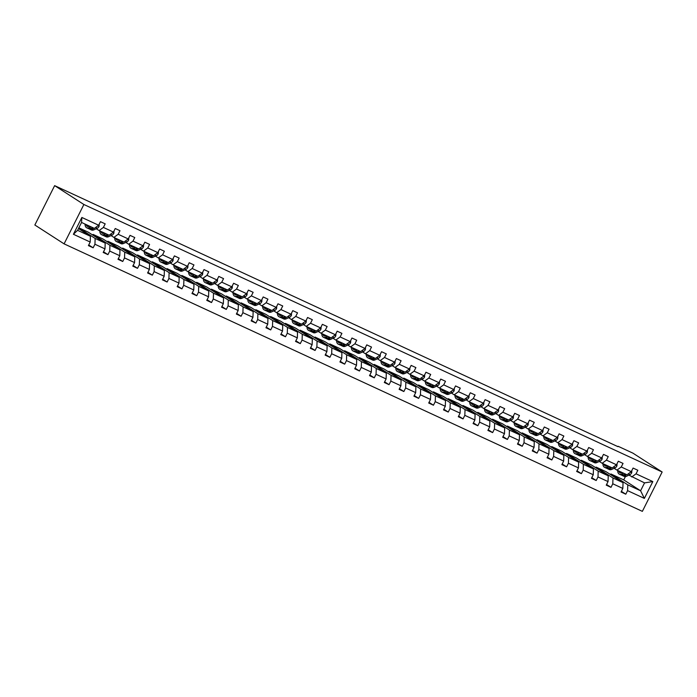 <?xml version="1.0" encoding="UTF-8"?>
<svg xmlns="http://www.w3.org/2000/svg" width="697" height="697" viewBox="0 0 697 697"><rect width="100%" height="100%" fill="white"/><g stroke="black" fill="none" stroke-linecap="round" stroke-linejoin="round"><path stroke-width="1.05" d="M64.089 243.863L642.355 511.363L662.15 472L83.884 204.5L64.089 243.863L34.85 225L54.645 185.637L83.884 204.5M610.598 474.622L610.929 473.969L627.788 484.842L640.587 490.766L644.368 498.399L627.588 490.636L625.793 494.199L621.375 491.35M610.929 473.969L623.728 479.884L640.587 490.766L644.551 482.89L628.921 475.154M627.788 484.842L627.588 490.636M595.804 467.774L596.127 467.121L612.985 478.003L623.04 482.646L622.839 488.44L621.053 492.004L625.793 494.199M622.839 488.44L612.785 483.788L610.999 487.351L606.582 484.502M581.002 460.935L581.333 460.273L598.192 471.155L608.246 475.807L608.045 481.592L606.251 485.156L610.999 487.351M608.045 481.592L597.991 476.94L596.196 480.512L591.788 477.663M566.208 454.087L566.539 453.433L583.398 464.307L593.452 468.959L593.252 474.753L591.457 478.316L596.196 480.512M593.252 474.753L583.197 470.1L581.403 473.664L576.994 470.815M551.414 447.239L551.745 446.585L568.604 457.467L578.658 462.12L578.458 467.905L576.663 471.468L581.403 473.664M578.458 467.905L568.404 463.252L566.609 466.816L562.191 463.975M536.62 440.399L536.951 439.746L553.81 450.619L563.864 455.272L563.655 461.066L561.869 464.629L566.609 466.816M563.655 461.066L553.61 456.413L551.815 459.976L547.398 457.127M521.826 433.551L522.149 432.898L539.008 443.78L549.062 448.432L548.861 454.217L547.067 457.781L551.815 459.976M548.861 454.217L538.807 449.565L537.021 453.128L532.604 450.279M507.024 426.712L507.355 426.059L524.214 436.932L534.268 441.584L534.068 447.369L532.273 450.933L537.021 453.128M534.068 447.369L524.013 442.726L522.219 446.289L517.81 443.44M492.23 419.864L492.561 419.211L509.42 430.093L519.474 434.736L519.274 440.53L517.479 444.094L522.219 446.289M519.274 440.53L509.219 435.878L507.425 439.441L503.016 436.592M477.436 413.016L477.767 412.363L494.626 423.245L504.68 427.897L504.48 433.682L502.685 437.246L507.425 439.441M504.48 433.682L494.426 429.03L492.631 432.602L488.214 429.753M462.642 406.177L462.965 405.523L479.832 416.397L489.878 421.049L489.677 426.843L487.891 430.406L492.631 432.602M489.677 426.843L479.623 422.19L477.837 425.754L473.42 422.905M447.849 399.329L448.171 398.675L465.03 409.557L475.084 414.21L474.884 419.995L473.089 423.558L477.837 425.754M474.884 419.995L464.829 415.342L463.035 418.906L458.626 416.057M433.046 392.489L433.377 391.836L450.236 402.709L460.29 407.362L460.09 413.147L458.295 416.719L463.035 418.906M460.09 413.147L450.035 408.503L448.241 412.066L443.832 409.217M418.252 385.641L418.583 384.988L435.442 395.87L445.496 400.514L445.296 406.307L443.501 409.871L448.241 412.066M445.296 406.307L435.242 401.655L433.447 405.218L429.038 402.369M403.458 378.802L403.79 378.14L420.648 389.022L430.702 393.674L430.502 399.459L428.707 403.023L433.447 405.218M430.502 399.459L420.448 394.816L418.653 398.379L414.236 395.53M388.665 371.954L388.987 371.301L405.846 382.174L415.9 386.826L415.7 392.62L413.913 396.184L418.653 398.379M415.7 392.62L405.645 387.968L403.859 391.531L399.442 388.682M373.862 365.106L374.193 364.453L391.052 375.334L401.106 379.987L400.906 385.772L399.111 389.335L403.859 391.531M400.906 385.772L390.851 381.12L389.057 384.683L384.648 381.843M359.068 358.267L359.399 357.613L376.258 368.486L386.312 373.139L386.112 378.933L384.317 382.496L389.057 384.683M386.112 378.933L376.058 374.28L374.263 377.844L369.854 374.995M344.274 351.419L344.606 350.765L361.464 361.647L371.518 366.3L371.318 372.085L369.523 375.648L374.263 377.844M371.318 372.085L361.264 367.432L359.469 370.996L355.052 368.147M329.481 344.579L329.812 343.926L346.67 354.799L356.716 359.452L356.515 365.237L354.729 368.8L359.469 370.996M356.515 365.237L346.47 360.593L344.675 364.156L340.258 361.307M314.687 337.731L315.009 337.078L331.868 347.96L341.922 352.604L341.722 358.397L339.927 361.961L344.675 364.156M341.722 358.397L331.667 353.745L329.881 357.308L325.464 354.459M299.884 330.883L300.215 330.23L317.074 341.112L327.128 345.764L326.928 351.549L325.133 355.113L329.881 357.308M326.928 351.549L316.874 346.897L315.079 350.469L310.67 347.62M285.09 324.044L285.422 323.391L302.28 334.264L312.334 338.916L312.134 344.71L310.339 348.273L315.079 350.469M312.134 344.71L302.08 340.058L300.285 343.621L295.877 340.772M270.297 317.196L270.628 316.543L287.486 327.424L297.541 332.077L297.34 337.862L295.545 341.425L300.285 343.621M297.34 337.862L287.286 333.21L285.491 336.773L281.074 333.933M255.503 310.357L255.825 309.703L272.684 320.576L282.738 325.229L282.538 331.014L280.752 334.586L285.491 336.773M282.538 331.014L272.483 326.37L270.697 329.934L266.28 327.085M240.7 303.509L241.031 302.855L257.89 313.737L267.944 318.381L267.744 324.175L265.949 327.738L270.697 329.934M267.744 324.175L257.69 319.522L255.895 323.086L251.486 320.237M225.906 296.669L226.237 296.016L243.096 306.889L253.15 311.542L252.95 317.327L251.155 320.89L255.895 323.086M252.95 317.327L242.896 312.683L241.101 316.246L236.692 313.397M211.113 289.821L211.444 289.168L228.302 300.05L238.357 304.694L238.156 310.487L236.361 314.051L241.101 316.246M238.156 310.487L228.102 305.835L226.307 309.398L221.89 306.549M196.319 282.973L196.65 282.32L213.509 293.202L223.563 297.854L223.354 303.639L221.568 307.203L226.307 309.398M223.354 303.639L213.308 298.987L211.513 302.55L207.096 299.71M181.525 276.134L181.847 275.481L198.706 286.354L208.76 291.006L208.56 296.8L206.774 300.363L211.513 302.55M208.56 296.8L198.506 292.148L196.72 295.711L192.302 292.862M166.722 269.286L167.053 268.633L183.912 279.514L193.966 284.167L193.766 289.952L191.971 293.515L196.72 295.711M193.766 289.952L183.712 285.3L181.917 288.863L177.508 286.014M151.929 262.447L152.26 261.793L169.118 272.666L179.173 277.319L178.972 283.104L177.177 286.676L181.917 288.863M178.972 283.104L168.918 278.46L167.123 282.024L162.715 279.175M137.135 255.599L137.466 254.945L154.325 265.827L164.379 270.471L164.178 276.265L162.384 279.828L167.123 282.024M164.178 276.265L154.124 271.612L152.329 275.176L147.912 272.327M122.341 248.759L122.672 248.097L139.531 258.979L149.576 263.632L149.376 269.417L147.59 272.98L152.329 275.176M149.376 269.417L139.322 264.764L137.536 268.336L133.118 265.487M107.547 241.911L107.869 241.258L124.728 252.131L134.782 256.784L134.582 262.577L132.787 266.141L137.536 268.336M134.582 262.577L124.528 257.925L122.742 261.488L118.324 258.639M92.745 235.063L93.076 234.41L109.934 245.292L119.989 249.944L119.788 255.729L117.993 259.293L122.742 261.488M119.788 255.729L109.734 251.077L107.939 254.64L103.531 251.8M78.813 227.91L95.141 238.444L105.195 243.096L104.994 248.89L103.2 252.453L107.939 254.64M104.994 248.89L94.94 244.238L93.145 247.801L88.737 244.952M90.201 242.042L73.412 234.279L81.863 217.464L98.652 225.236L94.356 228.381L81.549 222.456L77.594 230.332L90.401 236.248L90.201 242.042L88.406 245.605L93.145 247.801M103.391 227.422L113.445 232.075L109.15 235.22L99.096 230.576L103.391 227.422L105.186 223.859L100.446 221.663L98.652 225.236M118.185 234.27L128.239 238.923L123.953 242.068L113.899 237.416L118.185 234.27L119.98 230.707L115.24 228.511L113.445 232.075M132.988 241.11L143.042 245.762L138.747 248.916L128.692 244.264L132.988 241.11L134.774 237.546L130.034 235.359L128.239 238.923M147.781 247.958L157.836 252.61L153.54 255.755L143.486 251.103L147.781 247.958L149.576 244.394L144.828 242.199L143.042 245.762M162.575 254.806L172.629 259.45L168.334 262.603L158.28 257.951L162.575 254.806L164.37 251.242L159.63 249.047L157.836 252.61M177.369 261.645L187.423 266.298L183.128 269.443L173.074 264.799L177.369 261.645L179.164 258.082L174.424 255.886L172.629 259.45M192.172 268.493L202.217 273.146L197.931 276.291L187.876 271.638L192.172 268.493L193.958 264.93L189.218 262.734L187.423 266.298M206.965 275.332L217.02 279.985L212.724 283.13L202.67 278.486L206.965 275.332L208.751 271.769L204.012 269.573L202.217 273.146M221.759 282.18L231.813 286.833L227.518 289.978L217.464 285.326L221.759 282.18L223.554 278.617L218.806 276.421L217.02 279.985M236.553 289.028L246.607 293.672L242.312 296.826L232.258 292.174L236.553 289.028L238.348 285.456L233.608 283.27L231.813 286.833M251.347 295.868L261.401 300.52L257.106 303.665L247.06 299.013L251.347 295.868L253.142 292.304L248.402 290.109L246.607 293.672M266.149 302.716L276.204 307.36L271.908 310.513L261.854 305.861L266.149 302.716L267.936 299.152L263.196 296.957L261.401 300.52M280.943 309.555L290.998 314.208L286.702 317.353L276.648 312.709L280.943 309.555L282.738 305.992L277.99 303.796L276.204 307.36M295.737 316.403L305.791 321.056L301.496 324.201L291.442 319.548L295.737 316.403L297.532 312.84L292.784 310.644L290.998 314.208M310.531 323.242L320.585 327.895L316.29 331.049L306.236 326.396L310.531 323.242L312.326 319.679L307.586 317.492L305.791 321.056M325.325 330.09L335.379 334.743L331.092 337.888L321.038 333.236L325.325 330.09L327.12 326.527L322.38 324.332L320.585 327.895M340.127 336.939L350.182 341.582L345.886 344.736L335.832 340.084L340.127 336.939L341.913 333.375L337.174 331.18L335.379 334.743M354.921 343.778L364.975 348.43L360.68 351.576L350.626 346.932L354.921 343.778L356.716 340.214L351.968 338.019L350.182 341.582M369.715 350.626L379.769 355.278L375.474 358.424L365.42 353.771L369.715 350.626L371.51 347.062L366.77 344.867L364.975 348.43M384.509 357.465L394.563 362.118L390.268 365.263L380.222 360.619L384.509 357.465L386.304 353.902L381.564 351.706L379.769 355.278M399.311 364.313L409.357 368.966L405.07 372.111L395.016 367.458L399.311 364.313L401.097 360.75L396.358 358.554L394.563 362.118M414.105 371.161L424.159 375.805L419.864 378.959L409.81 374.306L414.105 371.161L415.9 367.589L411.152 365.402L409.357 368.966M428.899 378.001L438.953 382.653L434.658 385.798L424.604 381.146L428.899 378.001L430.694 374.437L425.945 372.242L424.159 375.805M443.693 384.849L453.747 389.492L449.452 392.646L439.398 387.994L443.693 384.849L445.488 381.285L440.748 379.09L438.953 382.653M458.487 391.688L468.541 396.34L464.254 399.486L454.2 394.842L458.487 391.688L460.281 388.124L455.542 385.929L453.747 389.492M473.289 398.536L483.343 403.188L479.048 406.334L468.994 401.681L473.289 398.536L475.075 394.972L470.336 392.777L468.541 396.34M488.083 405.375L498.137 410.028L493.842 413.182L483.788 408.529L488.083 405.375L489.878 401.812L485.129 399.625L483.343 403.188M502.877 412.223L512.931 416.876L508.636 420.021L498.582 415.368L502.877 412.223L504.672 408.66L499.932 406.464L498.137 410.028M517.671 419.071L527.725 423.715L523.43 426.869L513.375 422.216L517.671 419.071L519.465 415.499L514.726 413.312L512.931 416.876M532.473 425.911L542.519 430.563L538.232 433.708L528.178 429.056L532.473 425.911L534.259 422.347L529.52 420.152L527.725 423.715M547.267 432.759L557.321 437.411L553.026 440.556L542.972 435.904L547.267 432.759L549.053 429.195L544.313 427L542.519 430.563M562.061 439.598L572.115 444.25L567.82 447.396L557.766 442.752L562.061 439.598L563.856 436.034L559.107 433.839L557.321 437.411M576.855 446.446L586.909 451.098L582.614 454.244L572.559 449.591L576.855 446.446L578.649 442.883L573.91 440.687L572.115 444.25M591.648 453.285L601.703 457.938L597.407 461.092L587.362 456.439L591.648 453.285L593.443 449.722L588.704 447.535L586.909 451.098M606.451 460.133L616.505 464.786L612.21 467.931L602.156 463.278L606.451 460.133L608.237 456.57L603.497 454.374L601.703 457.938M621.245 466.981L631.299 471.625L627.004 474.779L616.95 470.127L621.245 466.981L623.04 463.418L618.291 461.222L616.505 464.786M631.743 476.975L636.039 473.821L637.833 470.257L633.085 468.062L631.299 471.625M636.039 473.821L652.828 481.592L644.368 498.399M54.645 185.637L617.934 446.655M616.95 470.127L614.127 468.306M596.127 467.121L606.181 471.773L623.04 482.646M612.985 478.003L612.785 483.788M602.156 463.278L599.333 461.466M581.333 460.273L591.387 464.925L608.246 475.807M598.192 471.155L597.991 476.94M587.362 456.439L584.539 454.618M566.539 453.433L576.593 458.086L593.452 468.959M583.398 464.307L583.197 470.1M572.559 449.591L569.745 447.77M551.745 446.585L561.799 451.238L578.658 462.12M568.604 457.467L568.404 463.252M557.766 442.752L554.943 440.931M536.951 439.746L546.997 444.398L563.864 455.272M553.81 450.619L553.61 456.413M542.972 435.904L540.149 434.083M522.149 432.898L532.203 437.55L549.062 448.432M539.008 443.78L538.807 449.565M528.178 429.056L525.355 427.244M507.355 426.059L517.409 430.702L534.268 441.584M524.214 436.932L524.013 442.726M513.375 422.216L510.561 420.396M492.561 419.211L502.615 423.863L519.474 434.736M509.42 430.093L509.219 435.878M498.582 415.368L495.767 413.548M477.767 412.363L487.822 417.015L504.68 427.897M494.626 423.245L494.426 429.03M483.788 408.529L480.965 406.708M462.965 405.523L473.019 410.176L489.878 421.049M479.832 416.397L479.623 422.19M468.994 401.681L466.171 399.86M448.171 398.675L458.225 403.328L475.084 414.21M465.03 409.557L464.829 415.342M454.2 394.842L451.377 393.021M433.377 391.836L443.431 396.48L460.29 407.362M450.236 402.709L450.035 408.503M439.398 387.994L436.583 386.173M418.583 384.988L428.638 389.64L445.496 400.514M435.442 395.87L435.242 401.655M424.604 381.146L421.781 379.334M403.79 378.14L413.844 382.792L430.702 393.674M420.648 389.022L420.448 394.816M409.81 374.306L406.987 372.486M388.987 371.301L399.041 375.953L415.9 386.826M405.846 382.174L405.645 387.968M395.016 367.458L392.193 365.637M374.193 364.453L384.247 369.105L401.106 379.987M391.052 375.334L390.851 381.12M380.222 360.619L377.399 358.798M359.399 357.613L369.454 362.266L386.312 373.139M376.258 368.486L376.058 374.28M365.42 353.771L362.606 351.95M344.606 350.765L354.66 355.418L371.518 366.3M361.464 361.647L361.264 367.432M350.626 346.932L347.803 345.111M329.812 343.926L339.857 348.57L356.716 359.452M346.67 354.799L346.47 360.593M335.832 340.084L333.009 338.263M315.009 337.078L325.063 341.73L341.922 352.604M331.868 347.96L331.667 353.745M321.038 333.236L318.215 331.415M300.215 330.23L310.27 334.882L327.128 345.764M317.074 341.112L316.874 346.897M306.236 326.396L303.422 324.575M285.422 323.391L295.476 328.043L312.334 338.916M302.28 334.264L302.08 340.058M291.442 319.548L288.628 317.727M270.628 316.543L280.682 321.195L297.541 332.077M287.486 327.424L287.286 333.21M276.648 312.709L273.825 310.888M255.825 309.703L265.879 314.347L282.738 325.229M272.684 320.576L272.483 326.37M261.854 305.861L259.031 304.04M241.031 302.855L251.086 307.508L267.944 318.381M257.89 313.737L257.69 319.522M247.06 299.013L244.238 297.201M226.237 296.016L236.292 300.66L253.15 311.542M243.096 306.889L242.896 312.683M232.258 292.174L229.444 290.353M211.444 289.168L221.498 293.82L238.357 304.694M228.302 300.05L228.102 305.835M217.464 285.326L214.641 283.505M196.65 282.32L206.704 286.972L223.563 297.854M213.509 293.202L213.308 298.987M202.67 278.486L199.847 276.665M181.847 275.481L191.902 280.133L208.76 291.006M198.706 286.354L198.506 292.148M187.876 271.638L185.053 269.817M167.053 268.633L177.108 273.285L193.966 284.167M183.912 279.514L183.712 285.3M173.074 264.799L170.26 262.978M152.26 261.793L162.314 266.437L179.173 277.319M169.118 272.666L168.918 278.46M158.28 257.951L155.466 256.13M137.466 254.945L147.52 259.598L164.379 270.471M154.325 265.827L154.124 271.612M143.486 251.103L140.663 249.291M122.672 248.097L132.718 252.75L149.576 263.632M139.531 258.979L139.322 264.764M128.692 244.264L125.869 242.443M107.869 241.258L117.924 245.91L134.782 256.784M124.728 252.131L124.528 257.925M113.899 237.416L111.076 235.595M93.076 234.41L103.13 239.062L119.989 249.944M109.934 245.292L109.734 251.077M99.096 230.576L96.282 228.755M78.848 227.832L88.336 232.214L105.195 243.096M95.141 238.444L94.94 244.238M81.863 217.464L81.549 222.456M618.117 446.289L632.911 453.137L662.15 472M623.728 479.884L625.401 476.574M78.482 228.564L90.401 236.248M77.594 230.332L73.412 234.279M652.828 481.592L644.551 482.89M89.591 226.177L89.408 226.255A7.58 3.651 114.8 0 1 87.378 226.394A7.58 3.651 114.8 0 1 86.106 224.565M90.976 226.813L89.181 227.64A9.131 4.4 114.8 0 1 86.724 227.797A9.131 4.4 114.8 0 1 85.017 224.059M99.192 224.155L99.087 226.333A3.163 1.525 114.8 0 1 97.345 228.267L93.921 229.836A9.131 4.4 114.8 0 1 91.464 229.993L89.66 229.156A9.131 4.4 -65.2 0 0 92.117 228.999L93.921 228.172M92.779 227.649L90.976 228.477A9.131 4.4 114.8 0 1 88.528 228.633L86.724 227.797M87.909 225.401A7.58 3.651 -65.2 0 0 88.397 226.551M89.138 228.808A9.131 4.4 -65.2 0 0 89.66 229.156M89.172 226.359A7.58 3.651 114.8 0 1 89.05 225.924M104.384 233.016L104.21 233.103A7.58 3.651 114.8 0 1 102.171 233.234A7.58 3.651 114.8 0 1 100.899 231.404M105.77 233.661L103.975 234.48A9.131 4.4 114.8 0 1 101.518 234.645A9.131 4.4 114.8 0 1 99.819 230.907M113.986 231.003L113.881 233.181A3.163 1.525 114.8 0 1 112.139 235.107L108.715 236.675A9.131 4.4 114.8 0 1 106.258 236.832L104.463 236.004A9.131 4.4 -65.2 0 0 106.911 235.847L108.715 235.02M107.573 234.497L105.778 235.316A9.131 4.4 114.8 0 1 103.322 235.473L101.518 234.645M102.703 232.24A7.58 3.651 -65.2 0 0 103.191 233.39M103.931 235.656A9.131 4.4 -65.2 0 0 104.463 236.004M119.187 239.864L119.004 239.951A7.58 3.651 114.8 0 1 116.965 240.082A7.58 3.651 114.8 0 1 115.702 238.252M120.572 240.509L118.769 241.328A9.131 4.4 114.8 0 1 116.312 241.484A9.131 4.4 114.8 0 1 114.613 237.747M128.779 237.851L128.675 240.029A3.163 1.525 114.8 0 1 126.932 241.955L123.508 243.523A9.131 4.4 114.8 0 1 121.06 243.68L119.257 242.844A9.131 4.4 -65.2 0 0 121.705 242.687L123.508 241.868M122.367 241.336L120.572 242.164A9.131 4.4 114.8 0 1 118.115 242.321L116.312 241.484M117.505 239.088A7.58 3.651 -65.2 0 0 117.985 240.238M118.725 242.495A9.131 4.4 -65.2 0 0 119.257 242.844M118.769 240.047A7.58 3.651 114.8 0 1 118.638 239.611M133.981 246.712L133.798 246.79A7.58 3.651 114.8 0 1 131.759 246.921A7.58 3.651 114.8 0 1 130.496 245.1M135.366 247.348L133.563 248.176A9.131 4.4 114.8 0 1 131.114 248.332A9.131 4.4 114.8 0 1 129.407 244.595M143.573 244.691L143.477 246.869A3.163 1.525 114.8 0 1 141.735 248.803L138.311 250.362A9.131 4.4 114.8 0 1 135.854 250.528L134.051 249.692A9.131 4.4 -65.2 0 0 136.507 249.535L138.302 248.707M137.17 248.184L135.366 249.003A9.131 4.4 114.8 0 1 132.909 249.169L131.114 248.332M132.299 245.928A7.58 3.651 -65.2 0 0 132.779 247.078M133.519 249.343A9.131 4.4 -65.2 0 0 134.051 249.692M133.563 246.895A7.58 3.651 114.8 0 1 133.432 246.459M148.775 253.551L148.592 253.638A7.58 3.651 114.8 0 1 146.562 253.769A7.58 3.651 114.8 0 1 145.29 251.939M150.16 254.196L148.356 255.015A9.131 4.4 114.8 0 1 145.908 255.172A9.131 4.4 114.8 0 1 144.201 251.434M158.376 251.539L158.271 253.717A3.163 1.525 114.8 0 1 156.529 255.642L153.105 257.21A9.131 4.4 114.8 0 1 150.648 257.367L148.844 256.54A9.131 4.4 -65.2 0 0 151.301 256.374L153.096 255.555M151.963 255.024L150.16 255.851A9.131 4.4 114.8 0 1 147.712 256.008L145.908 255.172M147.093 252.776A7.58 3.651 -65.2 0 0 147.581 253.926M148.313 256.191A9.131 4.4 -65.2 0 0 148.844 256.54M148.356 253.734A7.58 3.651 114.8 0 1 148.234 253.299M163.568 260.399L163.394 260.478A7.58 3.651 114.8 0 1 161.355 260.608A7.58 3.651 114.8 0 1 160.083 258.787M164.954 261.035L163.159 261.863A9.131 4.4 114.8 0 1 160.702 262.02A9.131 4.4 114.8 0 1 159.003 258.282M173.17 258.378L173.065 260.556A3.163 1.525 114.8 0 1 171.323 262.49L167.899 264.058A9.131 4.4 114.8 0 1 165.442 264.215L163.647 263.379A9.131 4.4 -65.2 0 0 166.095 263.222L167.899 262.394M166.757 261.872L164.962 262.691A9.131 4.4 114.8 0 1 162.506 262.856L160.702 262.02M161.887 259.615A7.58 3.651 -65.2 0 0 162.375 260.774M163.115 263.03A9.131 4.4 -65.2 0 0 163.647 263.379M163.15 260.582A7.58 3.651 114.8 0 1 163.028 260.147M178.371 267.239L178.188 267.326A7.58 3.651 114.8 0 1 176.149 267.456A7.58 3.651 114.8 0 1 174.886 265.627M179.748 267.883L177.953 268.702A9.131 4.4 114.8 0 1 175.496 268.868A9.131 4.4 114.8 0 1 173.797 265.13M187.963 265.226L187.859 267.404A3.163 1.525 114.8 0 1 186.116 269.33L182.692 270.898A9.131 4.4 114.8 0 1 180.244 271.055L178.441 270.227A9.131 4.4 -65.2 0 0 180.889 270.061L182.692 269.242M181.551 268.72L179.756 269.539A9.131 4.4 114.8 0 1 177.299 269.695L175.496 268.868M176.681 266.463A7.58 3.651 -65.2 0 0 177.169 267.613M177.909 269.878A9.131 4.4 -65.2 0 0 178.441 270.227M177.953 267.421A7.58 3.651 114.8 0 1 177.822 266.986M193.165 274.087L192.982 274.165A7.58 3.651 114.8 0 1 190.943 274.304A7.58 3.651 114.8 0 1 189.68 272.475M194.55 274.723L192.747 275.55A9.131 4.4 114.8 0 1 190.29 275.707A9.131 4.4 114.8 0 1 188.591 271.969M202.757 272.074L202.653 274.252A3.163 1.525 114.8 0 1 200.919 276.178L197.486 277.746A9.131 4.4 114.8 0 1 195.038 277.903L193.235 277.066A9.131 4.4 -65.2 0 0 195.691 276.909L197.486 276.09M196.345 275.559L194.55 276.387A9.131 4.4 114.8 0 1 192.093 276.543L190.29 275.707M191.483 273.311A7.58 3.651 -65.2 0 0 191.963 274.461M192.703 276.718A9.131 4.4 -65.2 0 0 193.235 277.066M192.747 274.269A7.58 3.651 114.8 0 1 192.616 273.834M207.959 280.935L207.776 281.013A7.58 3.651 114.8 0 1 205.737 281.144A7.58 3.651 114.8 0 1 204.474 279.314M209.344 281.571L207.54 282.398A9.131 4.4 114.8 0 1 205.092 282.555A9.131 4.4 114.8 0 1 203.385 278.817M217.56 278.913L217.455 281.091A3.163 1.525 114.8 0 1 215.713 283.017L212.289 284.585A9.131 4.4 114.8 0 1 209.832 284.751L208.028 283.914A9.131 4.4 -65.2 0 0 210.485 283.757L212.28 282.93M211.147 282.407L209.344 283.226A9.131 4.4 114.8 0 1 206.896 283.383L205.092 282.555M206.277 280.15A7.58 3.651 -65.2 0 0 206.765 281.3M207.497 283.566A9.131 4.4 -65.2 0 0 208.028 283.914M222.752 287.774L222.57 287.861A7.58 3.651 114.8 0 1 220.54 287.992A7.58 3.651 114.8 0 1 219.267 286.162M224.138 288.419L222.343 289.238A9.131 4.4 114.8 0 1 219.886 289.394A9.131 4.4 114.8 0 1 218.178 285.657M232.354 285.761L232.249 287.939A3.163 1.525 114.8 0 1 230.507 289.865L227.083 291.433A9.131 4.4 114.8 0 1 224.626 291.59L222.822 290.754A9.131 4.4 -65.2 0 0 225.279 290.597L227.083 289.778M225.941 289.246L224.138 290.074A9.131 4.4 114.8 0 1 221.69 290.231L219.886 289.394M221.071 286.998A7.58 3.651 -65.2 0 0 221.559 288.149M222.299 290.414A9.131 4.4 -65.2 0 0 222.822 290.754M222.334 287.957A7.58 3.651 114.8 0 1 222.212 287.521M237.546 294.622L237.372 294.7A7.58 3.651 114.8 0 1 235.333 294.831A7.58 3.651 114.8 0 1 234.061 293.01M238.932 295.258L237.137 296.086A9.131 4.4 114.8 0 1 234.68 296.242A9.131 4.4 114.8 0 1 232.981 292.505M247.147 292.601L247.043 294.779A3.163 1.525 114.8 0 1 245.3 296.713L241.876 298.272A9.131 4.4 114.8 0 1 239.419 298.438L237.625 297.602A9.131 4.4 -65.2 0 0 240.073 297.445L241.876 296.617M240.735 296.094L238.94 296.913A9.131 4.4 114.8 0 1 236.483 297.079L234.68 296.242M235.865 293.838A7.58 3.651 -65.2 0 0 236.353 294.997M237.093 297.253A9.131 4.4 -65.2 0 0 237.625 297.602M237.128 294.805A7.58 3.651 114.8 0 1 237.006 294.369M252.349 301.461L252.166 301.548A7.58 3.651 114.8 0 1 250.127 301.679A7.58 3.651 114.8 0 1 248.864 299.849M253.734 302.106L251.931 302.925A9.131 4.4 114.8 0 1 249.474 303.082A9.131 4.4 114.8 0 1 247.775 299.344M261.941 299.449L261.837 301.627A3.163 1.525 114.8 0 1 260.094 303.552L256.67 305.12A9.131 4.4 114.8 0 1 254.222 305.277L252.419 304.45A9.131 4.4 -65.2 0 0 254.867 304.284L256.67 303.465M255.529 302.934L253.734 303.761A9.131 4.4 114.8 0 1 251.277 303.918L249.474 303.082M250.659 300.686A7.58 3.651 -65.2 0 0 251.147 301.836M251.887 304.101A9.131 4.4 -65.2 0 0 252.419 304.45M251.931 301.644A7.58 3.651 114.8 0 1 251.8 301.209M267.143 308.309L266.96 308.388A7.58 3.651 114.8 0 1 264.921 308.527A7.58 3.651 114.8 0 1 263.658 306.697M268.528 308.945L266.724 309.773A9.131 4.4 114.8 0 1 264.276 309.93A9.131 4.4 114.8 0 1 262.569 306.192M276.735 306.288L276.639 308.466A3.163 1.525 114.8 0 1 274.897 310.4L271.464 311.968A9.131 4.4 114.8 0 1 269.016 312.125L267.212 311.289A9.131 4.4 -65.2 0 0 269.669 311.132L271.464 310.304M270.331 309.782L268.528 310.609A9.131 4.4 114.8 0 1 266.071 310.766L264.276 309.93M265.461 307.525A7.58 3.651 -65.2 0 0 265.94 308.684M266.681 310.94A9.131 4.4 -65.2 0 0 267.212 311.289M266.724 308.492A7.58 3.651 114.8 0 1 266.594 308.057M281.937 315.149L281.754 315.236A7.58 3.651 114.8 0 1 279.724 315.366A7.58 3.651 114.8 0 1 278.452 313.537M283.322 315.793L281.518 316.612A9.131 4.4 114.8 0 1 279.07 316.778A9.131 4.4 114.8 0 1 277.362 313.04M291.538 313.136L291.433 315.314A3.163 1.525 114.8 0 1 289.691 317.24L286.267 318.808A9.131 4.4 114.8 0 1 283.81 318.965L282.006 318.137A9.131 4.4 -65.2 0 0 284.463 317.98L286.258 317.152M285.125 316.63L283.322 317.449A9.131 4.4 114.8 0 1 280.874 317.605L279.07 316.778M280.255 314.373A7.58 3.651 -65.2 0 0 280.743 315.523M281.475 317.788A9.131 4.4 -65.2 0 0 282.006 318.137M281.518 315.332A7.58 3.651 114.8 0 1 281.396 314.896M296.73 321.997L296.556 322.084A7.58 3.651 114.8 0 1 294.517 322.214A7.58 3.651 114.8 0 1 293.245 320.385M298.116 322.641L296.321 323.46A9.131 4.4 114.8 0 1 293.864 323.617A9.131 4.4 114.8 0 1 292.156 319.879M306.332 319.984L306.227 322.162A3.163 1.525 114.8 0 1 304.484 324.088L301.06 325.656A9.131 4.4 114.8 0 1 298.604 325.813L296.8 324.976A9.131 4.4 -65.2 0 0 299.257 324.819L301.06 324M299.919 323.469L298.116 324.297A9.131 4.4 114.8 0 1 295.667 324.453L293.864 323.617M295.049 321.221A7.58 3.651 -65.2 0 0 295.537 322.371M296.277 324.628A9.131 4.4 -65.2 0 0 296.8 324.976M296.312 322.18A7.58 3.651 114.8 0 1 296.19 321.744M311.533 328.845L311.35 328.923A7.58 3.651 114.8 0 1 309.311 329.054A7.58 3.651 114.8 0 1 308.039 327.233M312.909 329.481L311.115 330.308A9.131 4.4 114.8 0 1 308.658 330.465A9.131 4.4 114.8 0 1 306.959 326.727M321.125 326.823L321.021 329.001A3.163 1.525 114.8 0 1 319.278 330.927L315.854 332.495A9.131 4.4 114.8 0 1 313.406 332.661L311.603 331.824A9.131 4.4 -65.2 0 0 314.051 331.667L315.854 330.84M314.713 330.317L312.918 331.136A9.131 4.4 114.8 0 1 310.461 331.293L308.658 330.465M309.843 328.06A7.58 3.651 -65.2 0 0 310.331 329.211M311.071 331.476A9.131 4.4 -65.2 0 0 311.603 331.824M311.106 329.028A7.58 3.651 114.8 0 1 310.984 328.592M326.327 335.684L326.144 335.771A7.58 3.651 114.8 0 1 324.105 335.902A7.58 3.651 114.8 0 1 322.842 334.072M327.712 336.329L325.908 337.148A9.131 4.4 114.8 0 1 323.452 337.304A9.131 4.4 114.8 0 1 321.753 333.567M335.919 333.671L335.815 335.849A3.163 1.525 114.8 0 1 334.081 337.775L330.648 339.343A9.131 4.4 114.8 0 1 328.2 339.5L326.396 338.664A9.131 4.4 -65.2 0 0 328.853 338.507L330.648 337.688M329.507 337.156L327.712 337.984A9.131 4.4 114.8 0 1 325.255 338.141L323.452 337.304M324.645 334.908A7.58 3.651 -65.2 0 0 325.124 336.059M325.865 338.324A9.131 4.4 -65.2 0 0 326.396 338.664M325.908 335.867A7.58 3.651 114.8 0 1 325.778 335.431M341.121 342.532L340.938 342.61A7.58 3.651 114.8 0 1 338.899 342.741A7.58 3.651 114.8 0 1 337.636 340.92M342.506 343.168L340.702 343.996A9.131 4.4 114.8 0 1 338.254 344.152A9.131 4.4 114.8 0 1 336.546 340.415M350.722 340.511L350.617 342.689A3.163 1.525 114.8 0 1 348.875 344.623L345.451 346.191A9.131 4.4 114.8 0 1 342.994 346.348L341.19 345.512A9.131 4.4 -65.2 0 0 343.647 345.355L345.442 344.527M344.309 344.004L342.506 344.823A9.131 4.4 114.8 0 1 340.049 344.989L338.254 344.152M339.439 341.748A7.58 3.651 -65.2 0 0 339.927 342.907M340.659 345.163A9.131 4.4 -65.2 0 0 341.19 345.512M340.702 342.715A7.58 3.651 114.8 0 1 340.572 342.279M355.914 349.371L355.731 349.458A7.58 3.651 114.8 0 1 353.701 349.589A7.58 3.651 114.8 0 1 352.429 347.759M357.3 350.016L355.496 350.835A9.131 4.4 114.8 0 1 353.048 351A9.131 4.4 114.8 0 1 351.34 347.263M365.516 347.359L365.411 349.537A3.163 1.525 114.8 0 1 363.668 351.462L360.244 353.03A9.131 4.4 114.8 0 1 357.788 353.187L355.984 352.36A9.131 4.4 -65.2 0 0 358.441 352.194L360.236 351.375M359.103 350.852L357.3 351.671A9.131 4.4 114.8 0 1 354.851 351.828L353.048 351M354.233 348.596A7.58 3.651 -65.2 0 0 354.721 349.746M355.453 352.011A9.131 4.4 -65.2 0 0 355.984 352.36M355.496 349.554A7.58 3.651 114.8 0 1 355.374 349.119M370.708 356.219L370.534 356.298A7.58 3.651 114.8 0 1 368.495 356.437A7.58 3.651 114.8 0 1 367.223 354.607M372.093 356.855L370.299 357.683A9.131 4.4 114.8 0 1 367.842 357.84A9.131 4.4 114.8 0 1 366.143 354.102M380.309 354.198L380.205 356.376A3.163 1.525 114.8 0 1 378.462 358.31L375.038 359.879A9.131 4.4 114.8 0 1 372.581 360.035L370.787 359.199A9.131 4.4 -65.2 0 0 373.235 359.042L375.038 358.223M373.897 357.692L372.102 358.519A9.131 4.4 114.8 0 1 369.645 358.676L367.842 357.84M369.027 355.444A7.58 3.651 -65.2 0 0 369.515 356.594M370.255 358.85A9.131 4.4 -65.2 0 0 370.787 359.199M370.29 356.402A7.58 3.651 114.8 0 1 370.168 355.967M385.511 363.067L385.328 363.146A7.58 3.651 114.8 0 1 383.289 363.276A7.58 3.651 114.8 0 1 382.026 361.447M386.887 363.703L385.092 364.531A9.131 4.4 114.8 0 1 382.636 364.688A9.131 4.4 114.8 0 1 380.937 360.95M395.103 361.046L394.999 363.224A3.163 1.525 114.8 0 1 393.256 365.15L389.832 366.718A9.131 4.4 114.8 0 1 387.384 366.883L385.58 366.047A9.131 4.4 -65.2 0 0 388.029 365.89L389.832 365.062M388.691 364.54L386.896 365.359A9.131 4.4 114.8 0 1 384.439 365.516L382.636 364.688M383.82 362.283A7.58 3.651 -65.2 0 0 384.308 363.433M385.049 365.698A9.131 4.4 -65.2 0 0 385.58 366.047M400.305 369.907L400.122 369.994A7.58 3.651 114.8 0 1 398.083 370.124A7.58 3.651 114.8 0 1 396.82 368.295M401.69 370.551L399.886 371.37A9.131 4.4 114.8 0 1 397.438 371.527A9.131 4.4 114.8 0 1 395.73 367.789M409.897 367.894L409.792 370.072A3.163 1.525 114.8 0 1 408.059 371.998L404.626 373.566A9.131 4.4 114.8 0 1 402.178 373.723L400.374 372.886A9.131 4.4 -65.2 0 0 402.831 372.729L404.626 371.91M403.493 371.379L401.69 372.207A9.131 4.4 114.8 0 1 399.233 372.364L397.438 371.527M398.623 369.131A7.58 3.651 -65.2 0 0 399.102 370.281M399.843 372.538A9.131 4.4 -65.2 0 0 400.374 372.886M399.886 370.09A7.58 3.651 114.8 0 1 399.756 369.654M415.098 376.755L414.915 376.833A7.58 3.651 114.8 0 1 412.877 376.964A7.58 3.651 114.8 0 1 411.613 375.143M416.484 377.391L414.68 378.218A9.131 4.4 114.8 0 1 412.232 378.375A9.131 4.4 114.8 0 1 410.524 374.637M424.7 374.733L424.595 376.911A3.163 1.525 114.8 0 1 422.852 378.846L419.428 380.405A9.131 4.4 114.8 0 1 416.972 380.571L415.168 379.734A9.131 4.4 -65.2 0 0 417.625 379.577L419.42 378.75M418.287 378.227L416.484 379.046A9.131 4.4 114.8 0 1 414.035 379.212L412.232 378.375M413.417 375.971A7.58 3.651 -65.2 0 0 413.905 377.121M414.637 379.386A9.131 4.4 -65.2 0 0 415.168 379.734M414.68 376.938A7.58 3.651 114.8 0 1 414.549 376.502M429.892 383.594L429.709 383.681A7.58 3.651 114.8 0 1 427.679 383.812A7.58 3.651 114.8 0 1 426.407 381.982M431.277 384.239L429.483 385.058A9.131 4.4 114.8 0 1 427.026 385.214A9.131 4.4 114.8 0 1 425.318 381.477M439.493 381.581L439.389 383.759A3.163 1.525 114.8 0 1 437.646 385.685L434.222 387.253A9.131 4.4 114.8 0 1 431.765 387.41L429.962 386.582A9.131 4.4 -65.2 0 0 432.419 386.417L434.222 385.598M433.081 385.066L431.277 385.894A9.131 4.4 114.8 0 1 428.829 386.051L427.026 385.214M428.211 382.819A7.58 3.651 -65.2 0 0 428.699 383.969M429.439 386.234A9.131 4.4 -65.2 0 0 429.962 386.582M429.474 383.777A7.58 3.651 114.8 0 1 429.352 383.341M444.686 390.442L444.512 390.52A7.58 3.651 114.8 0 1 442.473 390.651A7.58 3.651 114.8 0 1 441.201 388.83M446.071 391.078L444.277 391.906A9.131 4.4 114.8 0 1 441.82 392.062A9.131 4.4 114.8 0 1 440.121 388.325M454.287 388.421L454.183 390.599A3.163 1.525 114.8 0 1 452.44 392.533L449.016 394.101A9.131 4.4 114.8 0 1 446.559 394.258L444.764 393.422A9.131 4.4 -65.2 0 0 447.213 393.265L449.016 392.437M447.875 391.914L446.08 392.742A9.131 4.4 114.8 0 1 443.623 392.899L441.82 392.062M443.004 389.658A7.58 3.651 -65.2 0 0 443.492 390.817M444.233 393.073A9.131 4.4 -65.2 0 0 444.764 393.422M444.268 390.625A7.58 3.651 114.8 0 1 444.146 390.189M459.489 397.281L459.306 397.368A7.58 3.651 114.8 0 1 457.267 397.499A7.58 3.651 114.8 0 1 456.004 395.669M460.874 397.926L459.07 398.745A9.131 4.4 114.8 0 1 456.613 398.911A9.131 4.4 114.8 0 1 454.914 395.173M469.081 395.269L468.976 397.447A3.163 1.525 114.8 0 1 467.234 399.372L463.81 400.941A9.131 4.4 114.8 0 1 461.362 401.097L459.558 400.27A9.131 4.4 -65.2 0 0 462.006 400.113L463.81 399.285M462.669 398.762L460.874 399.581A9.131 4.4 114.8 0 1 458.417 399.738L456.613 398.911M457.798 396.506A7.58 3.651 -65.2 0 0 458.286 397.656M459.027 399.921A9.131 4.4 -65.2 0 0 459.558 400.27M459.07 397.464A7.58 3.651 114.8 0 1 458.94 397.029M474.282 404.129L474.099 404.216A7.58 3.651 114.8 0 1 472.061 404.347A7.58 3.651 114.8 0 1 470.797 402.517M475.668 404.765L473.864 405.593A9.131 4.4 114.8 0 1 471.416 405.75A9.131 4.4 114.8 0 1 469.708 402.012M483.875 402.117L483.779 404.295A3.163 1.525 114.8 0 1 482.036 406.22L478.612 407.789A9.131 4.4 114.8 0 1 476.156 407.945L474.352 407.109A9.131 4.4 -65.2 0 0 476.809 406.952L478.604 406.133M477.471 405.602L475.668 406.429A9.131 4.4 114.8 0 1 473.211 406.586L471.416 405.75M472.601 403.354A7.58 3.651 -65.2 0 0 473.08 404.504M473.821 406.76A9.131 4.4 -65.2 0 0 474.352 407.109M473.864 404.312A7.58 3.651 114.8 0 1 473.733 403.877M489.076 410.977L488.893 411.056A7.58 3.651 114.8 0 1 486.863 411.186A7.58 3.651 114.8 0 1 485.591 409.366M490.461 411.613L488.658 412.441A9.131 4.4 114.8 0 1 486.21 412.598A9.131 4.4 114.8 0 1 484.502 408.86M498.677 408.956L498.573 411.134A3.163 1.525 114.8 0 1 496.83 413.06L493.406 414.628A9.131 4.4 114.8 0 1 490.949 414.793L489.146 413.957A9.131 4.4 -65.2 0 0 491.603 413.8L493.398 412.972M492.265 412.45L490.461 413.269A9.131 4.4 114.8 0 1 488.013 413.426L486.21 412.598M487.395 410.193A7.58 3.651 -65.2 0 0 487.883 411.343M488.614 413.609A9.131 4.4 -65.2 0 0 489.146 413.957M488.658 411.16A7.58 3.651 114.8 0 1 488.536 410.725M503.87 417.817L503.696 417.904A7.58 3.651 114.8 0 1 501.657 418.034A7.58 3.651 114.8 0 1 500.385 416.205M505.255 418.461L503.461 419.28A9.131 4.4 114.8 0 1 501.004 419.437A9.131 4.4 114.8 0 1 499.305 415.7M513.471 415.804L513.367 417.982A3.163 1.525 114.8 0 1 511.624 419.908L508.2 421.476A9.131 4.4 114.8 0 1 505.743 421.633L503.94 420.796A9.131 4.4 -65.2 0 0 506.397 420.639L508.2 419.821M507.059 419.289L505.255 420.117A9.131 4.4 114.8 0 1 502.807 420.274L501.004 419.437M502.188 417.041A7.58 3.651 -65.2 0 0 502.676 418.191M503.417 420.457A9.131 4.4 -65.2 0 0 503.94 420.796M503.452 418A7.58 3.651 114.8 0 1 503.33 417.564M518.673 424.665L518.49 424.743A7.58 3.651 114.8 0 1 516.451 424.874A7.58 3.651 114.8 0 1 515.188 423.053M520.049 425.301L518.254 426.128A9.131 4.4 114.8 0 1 515.797 426.285A9.131 4.4 114.8 0 1 514.098 422.548M528.265 422.643L528.16 424.822A3.163 1.525 114.8 0 1 526.418 426.756L522.994 428.324A9.131 4.4 114.8 0 1 520.546 428.481L518.742 427.644A9.131 4.4 -65.2 0 0 521.19 427.488L522.994 426.66M521.853 426.137L520.058 426.956A9.131 4.4 114.8 0 1 517.601 427.122L515.797 426.285M516.982 423.881A7.58 3.651 -65.2 0 0 517.47 425.039M518.211 427.296A9.131 4.4 -65.2 0 0 518.742 427.644M518.254 424.848A7.58 3.651 114.8 0 1 518.124 424.412M533.466 431.504L533.283 431.591A7.58 3.651 114.8 0 1 531.245 431.722A7.58 3.651 114.8 0 1 529.981 429.892M534.852 432.149L533.048 432.968A9.131 4.4 114.8 0 1 530.591 433.133A9.131 4.4 114.8 0 1 528.892 429.396M543.059 429.491L542.954 431.67A3.163 1.525 114.8 0 1 541.221 433.595L537.788 435.163A9.131 4.4 114.8 0 1 535.34 435.32L533.536 434.492A9.131 4.4 -65.2 0 0 535.993 434.327L537.788 433.508M536.646 432.976L534.852 433.804A9.131 4.4 114.8 0 1 532.395 433.961L530.591 433.133M531.785 430.729A7.58 3.651 -65.2 0 0 532.264 431.879M533.005 434.144A9.131 4.4 -65.2 0 0 533.536 434.492M533.048 431.687A7.58 3.651 114.8 0 1 532.917 431.251M548.26 438.352L548.077 438.43A7.58 3.651 114.8 0 1 546.039 438.57A7.58 3.651 114.8 0 1 544.775 436.74M549.645 438.988L547.842 439.816A9.131 4.4 114.8 0 1 545.394 439.973A9.131 4.4 114.8 0 1 543.686 436.235M557.861 436.331L557.757 438.509A3.163 1.525 114.8 0 1 556.014 440.443L552.59 442.011A9.131 4.4 114.8 0 1 550.133 442.168L548.33 441.332A9.131 4.4 -65.2 0 0 550.787 441.175L552.582 440.347M551.449 439.824L549.645 440.652A9.131 4.4 114.8 0 1 547.197 440.809L545.394 439.973M546.579 437.577A7.58 3.651 -65.2 0 0 547.067 438.727M547.798 440.983A9.131 4.4 -65.2 0 0 548.33 441.332M547.842 438.535A7.58 3.651 114.8 0 1 547.711 438.099M563.054 445.191L562.871 445.278A7.58 3.651 114.8 0 1 560.841 445.409A7.58 3.651 114.8 0 1 559.569 443.58M564.439 445.836L562.645 446.655A9.131 4.4 114.8 0 1 560.188 446.821A9.131 4.4 114.8 0 1 558.48 443.083M572.655 443.179L572.551 445.357A3.163 1.525 114.8 0 1 570.808 447.282L567.384 448.851A9.131 4.4 114.8 0 1 564.927 449.007L563.124 448.18A9.131 4.4 -65.2 0 0 565.581 448.023L567.384 447.195M566.243 446.672L564.439 447.491A9.131 4.4 114.8 0 1 561.991 447.648L560.188 446.821M561.373 444.416A7.58 3.651 -65.2 0 0 561.86 445.566M562.601 447.831A9.131 4.4 -65.2 0 0 563.124 448.18M577.848 452.039L577.674 452.126A7.58 3.651 114.8 0 1 575.635 452.257A7.58 3.651 114.8 0 1 574.363 450.428M579.233 452.684L577.438 453.503A9.131 4.4 114.8 0 1 574.981 453.66A9.131 4.4 114.8 0 1 573.283 449.922M587.449 450.027L587.344 452.205A3.163 1.525 114.8 0 1 585.602 454.13L582.178 455.699A9.131 4.4 114.8 0 1 579.721 455.855L577.926 455.019A9.131 4.4 -65.2 0 0 580.374 454.862L582.178 454.043M581.037 453.512L579.242 454.339A9.131 4.4 114.8 0 1 576.785 454.496L574.981 453.66M576.166 451.264A7.58 3.651 -65.2 0 0 576.654 452.414M577.395 454.671A9.131 4.4 -65.2 0 0 577.926 455.019M577.43 452.222A7.58 3.651 114.8 0 1 577.308 451.787M592.65 458.887L592.467 458.966A7.58 3.651 114.8 0 1 590.429 459.096A7.58 3.651 114.8 0 1 589.165 457.276M594.036 459.523L592.232 460.351A9.131 4.4 114.8 0 1 589.775 460.508A9.131 4.4 114.8 0 1 588.076 456.77M602.243 456.866L602.138 459.044A3.163 1.525 114.8 0 1 600.396 460.978L596.972 462.538A9.131 4.4 114.8 0 1 594.524 462.703L592.72 461.867A9.131 4.4 -65.2 0 0 595.168 461.71L596.972 460.883M595.83 460.36L594.036 461.179A9.131 4.4 114.8 0 1 591.579 461.344L589.775 460.508M590.96 458.103A7.58 3.651 -65.2 0 0 591.448 459.253M592.189 461.519A9.131 4.4 -65.2 0 0 592.72 461.867M592.232 459.07A7.58 3.651 114.8 0 1 592.101 458.635M607.444 465.727L607.261 465.814A7.58 3.651 114.8 0 1 605.223 465.944A7.58 3.651 114.8 0 1 603.959 464.115M608.829 466.371L607.026 467.19A9.131 4.4 114.8 0 1 604.578 467.347A9.131 4.4 114.8 0 1 602.87 463.61M617.037 463.714L616.941 465.892A3.163 1.525 114.8 0 1 615.198 467.818L611.766 469.386A9.131 4.4 114.8 0 1 609.317 469.543L607.514 468.715A9.131 4.4 -65.2 0 0 609.971 468.55L611.766 467.731M610.633 467.199L608.829 468.027A9.131 4.4 114.8 0 1 606.373 468.184L604.578 467.347M605.763 464.951A7.58 3.651 -65.2 0 0 606.242 466.101M606.982 468.367A9.131 4.4 -65.2 0 0 607.514 468.715M607.026 465.91A7.58 3.651 114.8 0 1 606.895 465.474M622.238 472.575L622.055 472.653A7.58 3.651 114.8 0 1 620.016 472.784A7.58 3.651 114.8 0 1 618.753 470.963M623.623 473.211L621.82 474.038A9.131 4.4 114.8 0 1 619.372 474.195A9.131 4.4 114.8 0 1 617.664 470.458M631.839 470.553L631.735 472.732A3.163 1.525 114.8 0 1 629.992 474.666L626.568 476.234A9.131 4.4 114.8 0 1 624.111 476.391L622.308 475.554A9.131 4.4 -65.2 0 0 624.765 475.398L626.559 474.57M625.427 474.047L623.623 474.866A9.131 4.4 114.8 0 1 621.175 475.032L619.372 474.195M620.557 471.791A7.58 3.651 -65.2 0 0 621.044 472.949M621.776 475.206A9.131 4.4 -65.2 0 0 622.308 475.554M621.82 472.758A7.58 3.651 114.8 0 1 621.698 472.322M99.087 226.272L97.946 225.75M90.976 228.477L89.181 227.64M93.921 229.836L92.117 228.999M97.345 228.267L95.611 227.466M113.89 233.12L112.748 232.589M105.778 235.316L103.975 234.48M108.715 236.675L106.911 235.847M112.139 235.107L110.405 234.305M128.684 239.96L127.542 239.437M120.572 242.164L118.769 241.328M123.508 243.523L121.705 242.687M126.932 241.955L125.199 241.153M143.477 246.808L142.336 246.276M135.366 249.003L133.563 248.176M138.311 250.362L136.507 249.535M141.735 248.803L139.992 247.993M158.271 253.647L157.13 253.124M150.16 255.851L148.356 255.015M153.105 257.21L151.301 256.374M156.529 255.642L154.795 254.841M173.065 260.495L171.924 259.964M164.962 262.691L163.159 261.863M167.899 264.058L166.095 263.222M171.323 262.49L169.589 261.68M187.868 267.343L186.726 266.812M179.756 269.539L177.953 268.702M182.692 270.898L180.889 270.061M186.116 269.33L184.383 268.528M202.661 274.182L201.52 273.66M194.55 276.387L192.747 275.55M197.486 277.746L195.691 276.909M200.919 276.178L199.176 275.376M217.455 281.03L216.314 280.499M209.344 283.226L207.54 282.398M212.289 284.585L210.485 283.757M215.713 283.017L213.97 282.215M232.249 287.87L231.108 287.347M224.138 290.074L222.343 289.238M227.083 291.433L225.279 290.597M230.507 289.865L228.773 289.063M247.043 294.718L245.91 294.186M238.94 296.913L237.137 296.086M241.876 298.272L240.073 297.445M245.3 296.713L243.567 295.903M261.845 301.557L260.704 301.034M253.734 303.761L251.931 302.925M256.67 305.12L254.867 304.284M260.094 303.552L258.36 302.751M276.639 308.405L275.498 307.882M268.528 310.609L266.724 309.773M271.464 311.968L269.669 311.132M274.897 310.4L273.154 309.599M291.433 315.253L290.292 314.722M283.322 317.449L281.518 316.612M286.267 318.808L284.463 317.98M289.691 317.24L287.957 316.438M306.227 322.092L305.086 321.57M298.116 324.297L296.321 323.46M301.06 325.656L299.257 324.819M304.484 324.088L302.751 323.286M321.029 328.94L319.888 328.409M312.918 331.136L311.115 330.308M315.854 332.495L314.051 331.667M319.278 330.927L317.544 330.125M335.823 335.78L334.682 335.257M327.712 337.984L325.908 337.148M330.648 339.343L328.853 338.507M334.081 337.775L332.338 336.973M350.617 342.628L349.476 342.096M342.506 344.823L340.702 343.996M345.451 346.191L343.647 345.355M348.875 344.623L347.132 343.813M365.411 349.476L364.27 348.944M357.3 351.671L355.496 350.835M360.244 353.03L358.441 352.194M363.668 351.462L361.935 350.661M380.205 356.315L379.072 355.792M372.102 358.519L370.299 357.683M375.038 359.879L373.235 359.042M378.462 358.31L376.728 357.509M395.007 363.163L393.866 362.632M386.896 365.359L385.092 364.531M389.832 366.718L388.029 365.89M393.256 365.15L391.522 364.348M409.801 370.002L408.66 369.48M401.69 372.207L399.886 371.37M404.626 373.566L402.831 372.729M408.059 371.998L406.316 371.196M424.595 376.85L423.454 376.319M416.484 379.046L414.68 378.218M419.428 380.405L417.625 379.577M422.852 378.846L421.11 378.035M439.389 383.69L438.247 383.167M431.277 385.894L429.483 385.058M434.222 387.253L432.419 386.417M437.646 385.685L435.913 384.883M454.191 390.538L453.05 390.006M446.08 392.742L444.277 391.906M449.016 394.101L447.213 393.265M452.44 392.533L450.706 391.723M468.985 397.386L467.844 396.854M460.874 399.581L459.07 398.745M463.81 400.941L462.006 400.113M467.234 399.372L465.5 398.571M483.779 404.225L482.638 403.702M475.668 406.429L473.864 405.593M478.612 407.789L476.809 406.952M482.036 406.22L480.294 405.419M498.573 411.073L497.431 410.542M490.461 413.269L488.658 412.441M493.406 414.628L491.603 413.8M496.83 413.06L495.097 412.258M513.367 417.912L512.225 417.39M505.255 420.117L503.461 419.28M508.2 421.476L506.397 420.639M511.624 419.908L509.89 419.106M528.169 424.761L527.028 424.229M520.058 426.956L518.254 426.128M522.994 428.324L521.19 427.488M526.418 426.756L524.684 425.945M542.963 431.609L541.822 431.077M534.852 433.804L533.048 432.968M537.788 435.163L535.993 434.327M541.221 433.595L539.478 432.793M557.757 438.448L556.615 437.925M549.645 440.652L547.842 439.816M552.59 442.011L550.787 441.175M556.014 440.443L554.272 439.641M572.551 445.296L571.409 444.764M564.439 447.491L562.645 446.655M567.384 448.851L565.581 448.023M570.808 447.282L569.074 446.481M587.344 452.135L586.212 451.612M579.242 454.339L577.438 453.503M582.178 455.699L580.374 454.862M585.602 454.13L583.868 453.329M602.147 458.983L601.006 458.452M594.036 461.179L592.232 460.351M596.972 462.538L595.168 461.71M600.396 460.978L598.662 460.168M616.941 465.823L615.799 465.3M608.829 468.027L607.026 467.19M611.766 469.386L609.971 468.55M615.198 467.818L613.456 467.016M631.735 472.671L630.593 472.139M623.623 474.866L621.82 474.038M626.568 476.234L624.765 475.398M629.992 474.666L628.25 473.855"/></g></svg>
